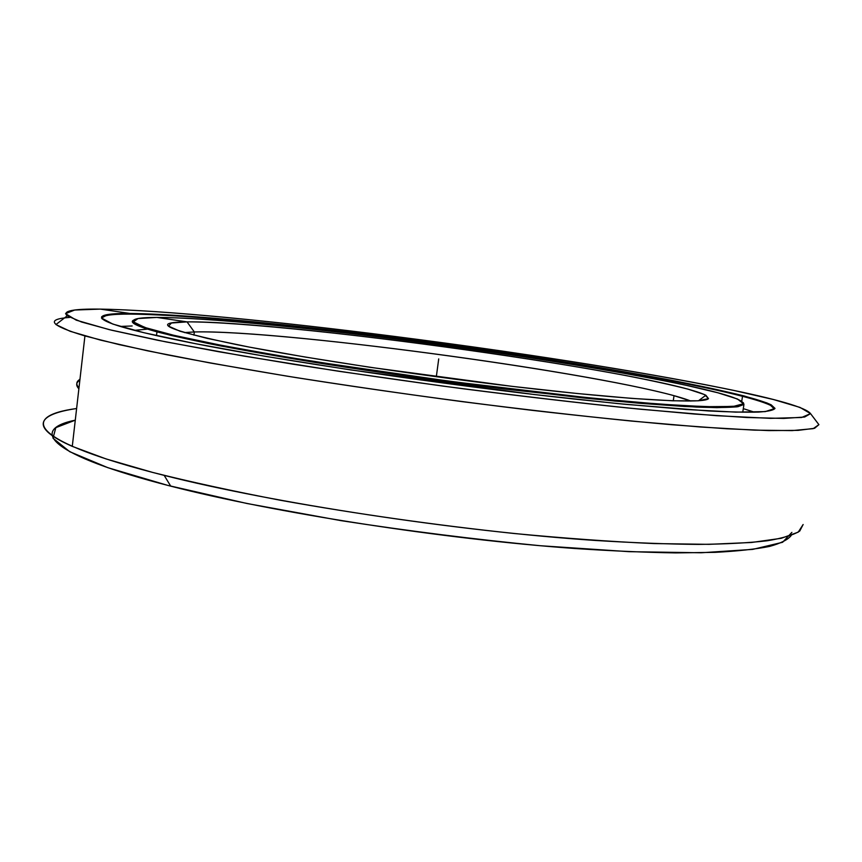 <?xml version="1.0" encoding="UTF-8"?>
<svg xmlns="http://www.w3.org/2000/svg" width="862" height="862" viewBox="0 0 862 862"><rect width="100%" height="100%" fill="white"/><g stroke="black" fill="none" stroke-linecap="round" stroke-linejoin="round"><path stroke-width="1.29" d="M743.378 402.737L743.938 404.44L742.742 412.251L743.938 404.44L743.378 402.737M156.884 317.431C251.208 317.669 532.522 353.829 672.716 382.491C719.242 391.908 742.818 398.998 743.421 403.75L737.538 399.031L717.787 392.76L686.626 385.4C636.899 374.884 567.218 363.085 492.805 352.192C362.891 333.357 218.732 317.69 156.884 317.431L138.049 318.541L133.351 321.86L144.967 327.517L174.307 335.437L221.48 345.35L284.719 356.696L360.154 368.667C441.603 380.692 526.747 391.423 598.099 398.707L659.936 404.149L705.493 406.692L733.25 406.455L743.421 403.75L736.029 406.174L716.344 406.907L683.997 405.733L639.442 402.522L584.113 397.296L452.097 381.618L316.817 361.954C275.625 355.219 239.582 348.851 208.69 342.828L171.366 334.747L146.691 328.077L134.601 323.013C130 319.296 137.435 317.431 156.884 317.431L187.032 321.871C149.557 322.248 166.291 329.877 237.222 344.746C307.788 358.861 434.265 377.75 537.64 389.301C641.242 400.895 704.793 403.599 708.489 398.61L707.81 399.106L708.489 398.61L705.87 395.238C660.077 373.181 284.708 320.75 187.032 321.871L194.327 331.956L187.032 321.871C239.539 321.688 369.97 335.738 487.666 352.838C538.858 360.359 584.856 367.912 625.672 375.509C650.875 380.411 671.681 384.969 688.091 389.161L704.556 394.602L708.489 398.61L698.177 400.798L672.597 400.798L631.803 398.395L577.346 393.525L512.394 386.392L370.563 367.374L304.836 356.987L249.215 347.084L207.074 338.346L180.126 331.277L168.564 326.138L171.419 323.024L187.032 321.871L194.327 331.956L184.414 332.581L194.327 331.956L193.939 335.167L194.327 331.956C284.783 329.403 629.906 377.071 690.904 401.056L674.03 395.68C580.126 370.024 278.545 329.78 194.327 331.956M133.384 320.255L132.382 321.72L133.912 323.552L146.012 328.648L170.719 335.34L208.098 343.464C239.043 349.509 275.161 355.898 316.451 362.654L452.033 382.383L584.35 398.072L639.798 403.297L684.439 406.487L716.839 407.651L736.547 406.886L743.938 404.44L737.926 406.702C729.295 407.607 715.417 407.737 696.28 407.079L615.414 401.132L504.033 388.988C441.43 381.219 380.53 372.707 321.321 363.43L221.308 346.071C194.683 340.781 173.23 336.04 156.949 331.848C137.047 326.353 129.192 322.485 133.384 320.255M78.873 388.794C75.694 385.389 76.018 382.534 79.854 380.228C76.018 382.534 75.694 385.389 78.873 388.794M101.63 316.753L102.923 316.774L101.63 316.753M67.204 315.826L55.944 324.565L70.167 331.299L100.595 340.134L147.693 350.856L210.63 363.064L286.992 376.144C343.41 385.066 401.972 393.589 462.678 401.703C522.835 409.331 579.178 415.796 631.706 421.087L700.634 427.013L754.584 430.149L792.124 430.601L813.211 428.64L818.9 424.654L810.549 413.631L804.645 417.025L783.763 418.426L746.977 417.51L694.363 414.04L627.353 407.941C576.387 402.629 521.769 396.251 463.497 388.816C404.687 380.95 347.925 372.74 293.209 364.217L219.013 351.782L157.681 340.253L111.564 330.2L81.534 322L67.204 315.826C61.956 310.988 73.011 308.758 100.369 309.113L74.692 310.029L65.555 313.639L76.255 320.168L109.366 329.672L165.806 341.869L243.935 356.103L338.917 371.296L442.971 386.101C513.86 395.324 579.587 403.028 640.132 409.202L716.3 415.678L770.574 418.35L801.606 417.488L810.549 413.631L800.033 407.424L773.343 399.505L733.821 390.443C672.123 377.675 589.339 363.786 502.083 351.049C350.134 329.09 181.386 310.46 100.369 309.113C226.501 311.268 553.016 353.646 723.638 388.331C776.964 399.117 805.938 407.543 810.549 413.631L817.51 422.811M774.313 408.911L775.013 408.405L771.167 404.817C742.333 391.326 609.876 367.514 475.996 348.593C341.6 329.64 196.902 314.145 130.054 313.477L130.507 314.102C197.193 314.705 341.675 330.157 475.878 349.088C609.574 367.988 741.783 391.801 770.499 405.312L774.313 408.911C773.979 405.776 763.387 401.53 742.527 396.175C617.461 364.26 251.672 315.083 130.507 314.102C110.336 314.005 100.876 315.611 102.136 318.918C100.876 315.611 110.336 314.005 130.507 314.102L130.054 313.477C81.944 313.035 90.607 322.959 190.297 342.677C280.559 360.672 444.35 384.926 573.607 398.987L625.478 404.332L708.521 410.948C729.683 412.014 746.373 412.392 758.592 412.079C768.268 411.411 773.742 410.183 775.013 408.405L774.302 408.976M100.369 309.113L130.054 313.477C200.738 314.221 356.76 331.299 497.266 351.642C558.511 360.618 614.315 369.723 664.656 378.968C696.065 384.991 722.572 390.658 744.175 395.96L767.094 402.996L775.013 408.405L765.251 411.616L735.814 412.122L686.066 409.493L617.515 403.556L534.171 394.516L350.371 369.873L265.884 356.426L195.685 343.733L144.083 332.754L112.825 324.08L101.468 317.992L108.106 314.522L130.054 313.477L130.507 314.102M76.61 408.523C37.756 414.202 28.446 427.099 72.279 446.376L106.037 458.918L152.79 472.462C190.103 481.836 232.632 491.103 280.398 500.262C356.512 513.924 434.459 525.001 514.215 533.503C565.019 538.33 611.578 541.692 653.892 543.566L708.909 544.342L751.589 542.478L781.284 538.287L798.212 532.156L803.136 524.516L799.753 531.046C793.579 534.946 782.75 538.19 767.266 540.765C749.024 542.888 726.041 544.105 698.295 544.407C667.953 544.148 633.667 542.834 595.459 540.463C457.334 531.229 273.373 503.16 164.168 475.382C30.816 441.797 18.134 416.292 76.61 408.523M818.9 424.654L814.579 428.295L798.19 430.364L768.926 430.591L726.537 428.748L671.638 424.718C629.292 420.947 582.615 416.13 531.595 410.28C451.408 400.604 372.869 389.71 295.989 377.588C247.717 369.69 204.671 362.072 166.851 354.756L119.365 344.66L84.929 335.932C50.071 325.427 45.029 319.242 69.79 317.399M791.876 532.382L782.61 542.284L752.731 549.385L701.226 552.768L629.206 551.68L540.474 545.743C474.865 539.386 408.319 531.014 340.824 520.616L247.049 503.516L167.713 485.371L107.869 467.689L69.714 451.688L53.013 438.198L55.814 427.649L75.274 420.171C28.608 429.664 48.671 454.91 170.73 486.146C273.459 512.674 443.014 539.138 575.493 548.544C612.268 550.969 645.703 552.423 675.765 552.908L715.191 552.348C737.635 551.152 755.737 549.18 769.507 546.433C780.821 543.319 788.051 539.677 791.197 535.485M78.981 387.846C75.802 384.452 76.125 381.618 79.961 379.323M132.145 325.976L120.13 326.439M743.292 408.642L754.509 412.208L743.292 408.642M147.521 329.122L134.332 330.351M438.726 358.904L436.323 376.726M673.265 400.819L674.03 395.68M698.468 400.776L705.87 395.238M133.912 323.552L134.601 323.013M156.496 335.62L156.949 331.848M741.762 401.175L742.527 396.175M770.499 405.312L771.167 404.817M72.279 446.376L84.929 335.932M170.73 486.146L164.168 475.382"/></g></svg>
